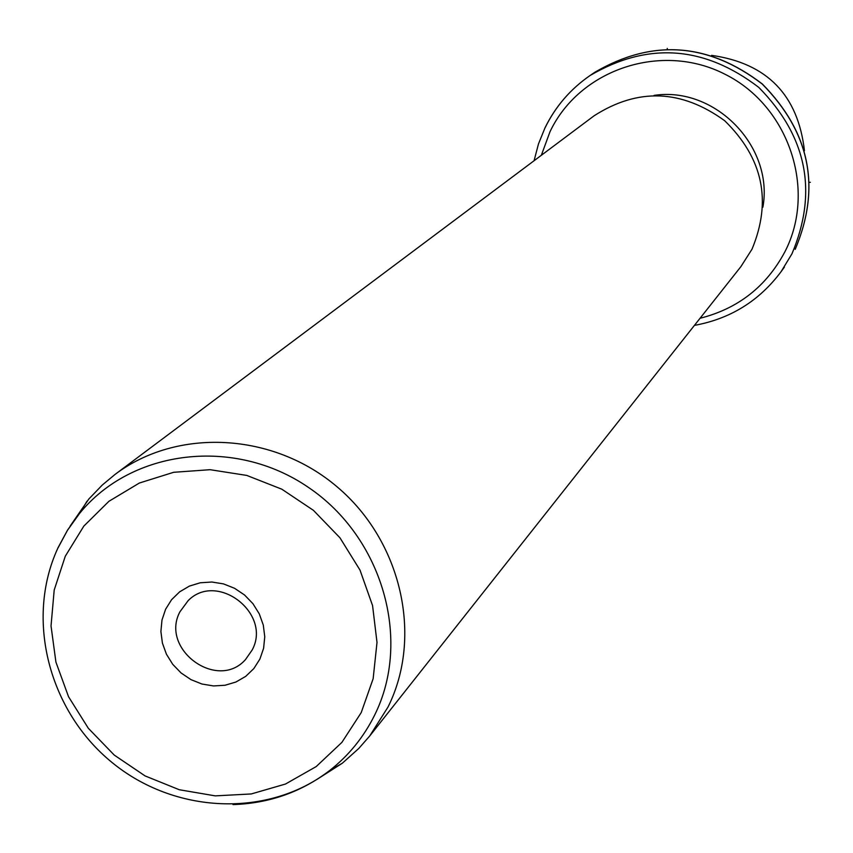<?xml version="1.0" encoding="UTF-8"?>
<svg xmlns="http://www.w3.org/2000/svg" width="853" height="853" viewBox="0 0 853 853"><rect width="100%" height="100%" fill="white"/><g stroke="black" fill="none" stroke-linecap="round" stroke-linejoin="round"><path stroke-width="1.28" d="M804.454 150.736C798.024 95.046 767.06 63.261 711.573 55.36M654.07 95.397C715.059 86.057 773.852 146.439 762.902 207.151M369.69 736.022L740.926 266.584L752.005 249.193C772.05 200.903 762.945 158.082 724.687 120.731C681.472 89.352 637.937 87.699 594.093 115.795L114.995 474.471C177.221 427.46 273.344 432.332 337.319 487.01C401.592 541.314 423.131 636.594 388.04 706.977L369.69 736.022L358.75 748.486L342.32 763.222L316.516 779.685M70.106 526.162L88.851 498.994L102.243 485.069L114.995 474.471M165.61 609.234L171.592 599.68L179.652 591.833L189.387 586.096L200.306 582.77L211.864 582.023L223.475 583.889L234.554 588.282L244.544 594.989L252.925 603.668L259.291 613.872L263.3 625.089L264.761 636.754L263.609 648.269L259.898 659.06L253.831 668.581L245.707 676.365L235.94 682.016L225.032 685.258L213.517 685.94L201.98 684.031L190.987 679.638L181.081 672.964L172.754 664.348L166.431 654.219L162.411 643.087L160.897 631.497L161.985 620.014L165.61 609.234M179.908 611.825C159.799 649.389 217.504 691.431 245.515 659.55L252.168 649.997C272.075 613.488 217.035 571.115 188.14 600.64L179.908 611.825M809.572 182.329L810.35 182.307M667.281 49.101L667.249 48.408M795.188 249.364L795.22 249.311C821.172 187.681 810.201 132.567 762.315 83.978C708.161 42.575 652.289 38.694 594.722 72.334C652.182 38.726 708.022 42.629 762.241 84.042C810.158 132.716 821.14 187.82 795.188 249.364M545.131 127.662C555.538 106.412 570.508 89.032 590.031 75.544C647.875 41.701 704.109 45.646 758.733 87.358C806.991 136.384 818.059 191.882 791.936 253.842L781.06 271.712L784.387 267.106M541.335 155.289L550.014 131.703C579.592 69.168 661.779 41.616 725.135 74.318C788.961 106.081 816.897 189.952 784.899 251.795C766.357 286.501 738.08 308.658 700.057 318.265M57.855 548.021L67.6 530.022L79.542 513.463C131.757 449.147 234.639 436.672 308.455 487.415C382.72 537.454 412.074 640.39 374.52 715.336C363.666 737.173 348.749 755.534 329.77 770.43C301.536 792 269.281 803.387 232.986 804.592M65.286 556.22L83.818 526.12L108.917 501.297L139.359 483.033L173.66 472.295L210.083 469.694L246.762 475.42L281.821 489.195L313.435 510.35L339.952 537.795L360.009 570.103L372.569 605.598L377.005 642.437L373.145 678.721L361.214 712.607L341.893 742.377L316.196 766.58L285.467 784.046L251.251 793.951L215.276 795.87L179.29 789.739L145.063 775.91L114.238 755.076L88.317 728.259L68.549 696.752L55.914 662.088L51.031 625.931L54.197 590.052L65.286 556.22M534.063 160.737L538.488 143.912L545.014 127.811C555.442 106.497 570.454 89.075 590.031 75.544L594.722 72.334M694.417 325.388C730.307 318.841 759.191 300.949 781.06 271.712M342.32 763.222L329.77 770.43C268.055 818.358 174.449 813.869 111.892 762.369C49.058 711.157 25.1 619.726 57.641 548.607L67.462 530.321L79.542 513.463L87.081 501.116"/></g></svg>
